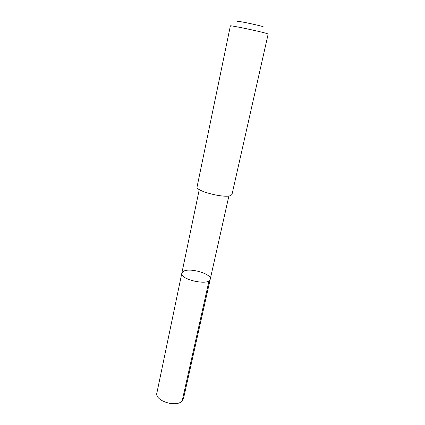 <?xml version="1.0" encoding="UTF-8"?>
<svg xmlns="http://www.w3.org/2000/svg" width="425" height="425" viewBox="0 0 425 425"><rect width="100%" height="100%" fill="white"/><g stroke="black" fill="none" stroke-linecap="round" stroke-linejoin="round"><path stroke-width="0.64" d="M183.425 271.336C189.757 267.362 212.027 273.907 210.221 279.283C209.567 286.115 179.616 279.639 181.842 273.147L183.425 271.336M156.889 392.923C154.429 400.658 176.051 407.766 182.038 401.094L183.467 398.666L210.221 279.283C209.567 286.115 179.616 279.639 181.842 273.147L156.889 392.923M230.6 195.58L231.992 194.438L268.159 34.058L267.038 33.591C261.152 31.641 229.282 24.958 230.377 25.893L197.067 186.883C195.07 190.873 224.108 198.459 230.6 195.58M237.644 21.611C231.875 19.667 257.943 24.889 263.16 26.733M209.01 280.851L182.139 400.998M199.256 189.555L181.842 273.147M228.894 195.962L210.221 279.283"/></g></svg>

